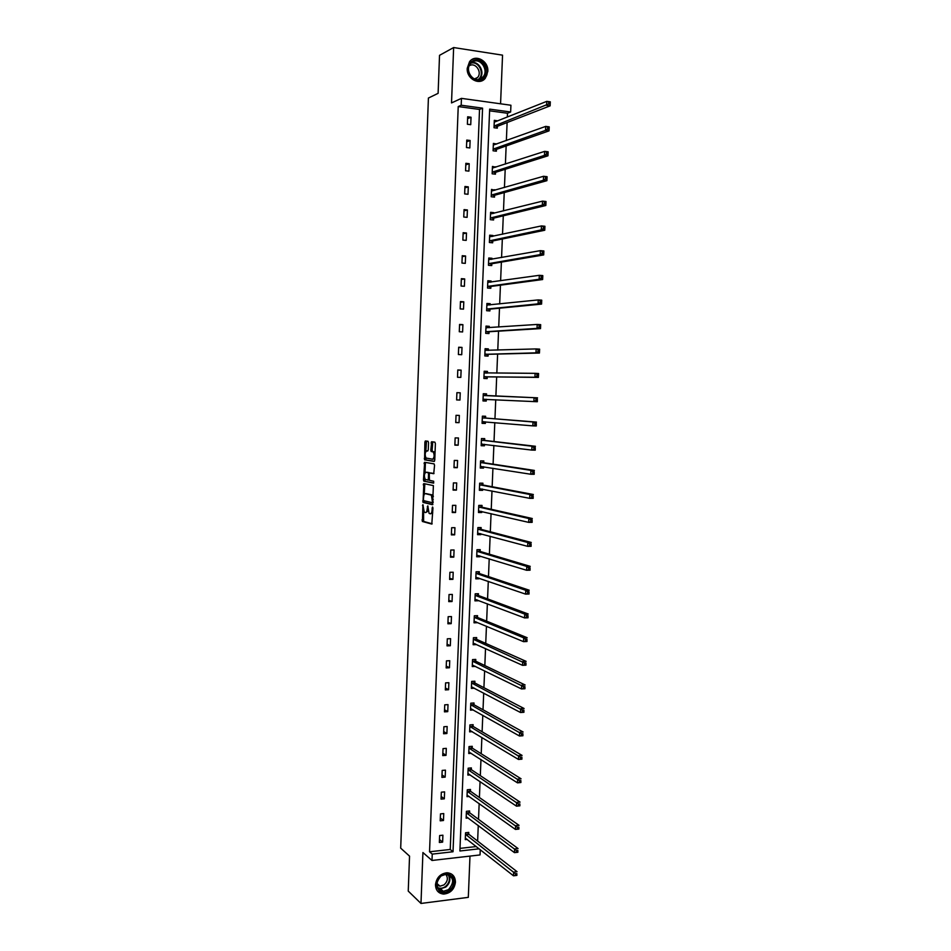 <?xml version="1.0" encoding="UTF-8"?>
<svg xmlns="http://www.w3.org/2000/svg" width="951" height="951" viewBox="0 0 951 951"><rect width="100%" height="100%" fill="white"/><g stroke="black" fill="none" stroke-linecap="round" stroke-linejoin="round"><path stroke-width="1.43" d="M422.91 504.648L422.434 521.493L431.802 524.072L432.943 508.072L432.61 507.014L432.194 507.893L432.123 509.807C431.92 512.47 431.302 513.802 430.268 513.802L429.079 513.374L427.807 505.873L427.237 508.583C427.035 511.222 426.428 512.553 425.418 512.553L424.253 512.125L422.91 504.648M487.827 71.396L485.379 78.148C479.649 85.935 466.382 78.838 467.226 68.329L469.544 61.732C475.262 53.66 488.731 60.864 487.827 71.396M455.446 882.207C454.328 889.435 450.382 893.393 443.606 894.083C438.387 893.465 435.689 890.326 435.487 884.668C436.545 877.583 440.384 873.612 447.018 872.768C452.414 873.256 455.232 876.406 455.446 882.207M500.571 103.802L502.544 55.158L453.639 47.55L439.528 55.336L438.114 93.329L428.414 98.048L400.692 848.149L409.548 856.138L408.241 891.099L420.984 903.45L468.308 897.352L469.984 856.09M428.544 442.738L428.069 441.288L425.442 440.955L424.883 442.263L424.598 459.82L434.179 461.437L434.762 460.129L435.392 443.641L434.904 442.167L431.671 441.751L430.815 450.085L431.148 451.463L433.299 451.998C434.607 455.244 434.381 457.645 432.61 459.226L426.024 458.025C424.74 454.84 424.954 452.45 426.678 450.869L427.7 451.024L428.271 449.716L428.544 442.738M480.255 849.659L480.041 854.937L432.004 860.465L422.922 852.536L420.984 903.45M432.004 860.465L432.241 854.117L453.021 851.763L482.573 108.152L461.187 105.24L461.449 98.369L510.925 105.24L510.639 111.992L489.658 109.127L459.904 850.99L479.173 848.815M429.543 851.787L450.239 849.469L479.53 109.448L458.227 106.56L429.543 851.787L432.241 854.117M458.227 106.56L461.187 105.24M453.639 47.55L451.523 102.922L461.449 98.369M423.849 483.595L423.017 502.39L432.539 504.719L433.394 485.616L423.849 483.595M423.48 479.732L424.645 462.305L434.084 463.874L434.559 465.36L433.715 473.705L429.852 472.992L429.27 474.276L429.436 480.314L433.692 481.242L433.513 483.132L423.801 481.135L423.48 479.732L424.776 479.744L424.812 478.686M426.381 441.3L425.085 441.264L426.321 441.43M425.561 462.661L424.265 462.638L425.489 462.852M424.752 483.976L423.457 483.964M496.672 144.041L493.379 143.411L493.082 150.793L496.374 151.197L496.446 149.545M494.793 190.283L491.524 189.404L491.227 196.762L494.52 197.107L494.579 195.466M492.927 236.3L492.963 235.491L489.682 235.182L489.385 242.505L492.666 242.802L492.725 241.174M491.073 282.102L491.12 281.009L487.839 280.747L487.542 288.034L490.823 288.284L490.882 286.655M489.218 327.691L489.278 326.312L486.009 326.098L485.711 333.349L488.98 333.551L489.052 331.935M487.387 373.018L487.447 371.401L484.19 371.247L483.893 378.462L487.162 378.605L487.221 377M485.569 417.881L485.628 416.276L482.371 416.169L482.086 423.35L485.343 423.457L483.69 423.302L485.414 421.84L485.343 423.457M483.75 462.543L483.821 460.95L480.564 460.89L480.279 468.035L483.524 468.094L481.884 467.821L483.298 466.727M483.584 466.763L483.524 468.094M481.955 507.002L482.014 505.409L478.769 505.409L478.484 512.518L481.729 512.518L480.089 512.137L481.194 511.353M481.765 511.483L481.729 512.518M480.16 551.259L480.219 549.666L476.974 549.714L476.689 556.787L479.934 556.739L478.305 556.24L479.102 555.741M479.97 556.002L479.934 556.739M478.377 595.302L478.436 593.721L475.203 593.816L474.918 600.866L478.151 600.77L477.022 599.867M476.594 639.143L476.653 637.574L473.42 637.705L473.146 644.73L476.38 644.588L474.953 643.756M474.822 682.782L474.894 681.225L471.66 681.403L471.375 688.393L474.418 688.215M473.063 726.231L473.123 724.674L469.901 724.9L469.628 731.854L472.267 731.664M471.316 769.466L471.375 767.921L468.154 768.194L467.88 775.113L470.21 774.91M469.568 812.511L469.628 810.977L466.418 811.298L466.145 818.181L468.225 817.967M459.999 848.375L476.296 846.545M477.628 841.076L478.27 825.504M478.519 819.322L479.161 803.559M479.411 797.509L480.065 781.579M480.314 775.647L480.968 759.54M481.206 753.739L481.884 737.441M482.109 731.771L482.787 715.295M483.013 709.755L483.702 693.101M483.916 687.692L484.618 670.859M484.832 665.569L485.521 648.558M485.735 643.399L486.448 626.198M486.65 621.181L487.364 603.802M487.566 598.904L488.291 581.334M488.481 576.579L489.206 558.831M489.396 554.195L490.134 536.257M490.324 531.764L491.061 513.647M491.239 509.284L491.988 490.978M492.166 486.746L492.927 468.249M493.094 464.159L493.866 445.472M494.021 441.514L494.793 422.636M494.96 418.809L495.733 399.741M495.887 396.068L496.672 376.917M496.826 373.125L497.611 354.069M497.777 350.111L498.55 331.162M498.716 327.049L499.489 308.207M499.667 303.94L500.44 285.193M500.618 280.759L501.379 262.119M501.569 257.531L502.33 238.998M502.532 234.255L503.281 215.818M503.483 210.908L504.232 192.577M504.446 187.513L505.195 169.29M505.409 164.059L506.146 145.943M506.372 140.558L507.109 122.536M507.335 116.985L507.489 113.252L489.587 110.815M468.7 833.968L468.76 832.422L465.55 832.767L465.277 839.638L467.25 839.424M470.436 791.018L470.495 789.473L467.286 789.77L467.012 796.676L469.212 796.462M472.183 747.878L472.255 746.321L469.033 746.571L468.748 753.513L471.22 753.311M473.943 704.536L474.002 702.979L470.781 703.181L470.495 710.147L473.325 709.957M475.714 660.993L475.773 659.423L472.54 659.578L472.255 666.58L475.488 666.413L472.29 665.712M477.485 617.247L477.545 615.677L474.311 615.784L474.026 622.822L477.259 622.703L475.987 621.847M479.268 573.298L479.328 571.729L476.082 571.789L475.797 578.85L479.042 578.779L477.414 578.22L478.056 577.839M479.066 578.184L479.042 578.779M481.051 529.16L481.123 527.567L477.877 527.579L477.58 534.676L480.826 534.664L479.197 534.212L480.148 533.582M480.861 533.773L480.826 534.664M482.846 484.808L482.918 483.203L479.661 483.179L479.375 490.3L482.632 490.336L480.992 490.003L482.252 489.064M482.68 489.159L482.632 490.336M484.653 440.242L484.725 438.637L481.468 438.554L481.182 445.722L484.439 445.793L482.787 445.591L484.356 444.307M484.499 444.331L484.439 445.793M486.472 395.473L486.543 393.869L483.274 393.738L482.989 400.93L486.246 401.06L484.594 400.965L486.508 399.301M486.318 399.444L486.246 401.06M488.303 350.408L488.362 348.886L485.093 348.696L484.808 355.936L488.065 356.102L488.136 354.485M490.145 304.926L490.193 303.69L486.924 303.452L486.627 310.715L489.896 310.941L489.967 309.325M492 259.231L492.036 258.28L488.755 257.994L488.457 265.293L491.738 265.567L491.81 263.938M493.854 213.321L493.89 212.655L490.597 212.323L490.3 219.657L493.593 219.978L493.652 218.35M495.733 167.198L492.452 166.437L492.154 173.807L495.447 174.176L495.519 172.535M497.611 120.848L494.318 120.325L494.021 127.731L497.314 128.159L497.385 126.507M507.489 113.252L510.639 111.992M479.53 109.448L482.573 108.152M450.239 849.469L453.021 851.763M471.03 117.235L470.733 124.688L467.381 124.26L467.666 116.783L471.03 117.235L467.595 118.673M470.115 140.498L469.818 147.94L466.465 147.536L466.763 140.082L470.115 140.498L466.691 141.806M469.2 163.703L468.914 171.132L465.562 170.752L465.859 163.31L469.2 163.703L465.788 164.88M468.296 186.86L468.011 194.277L464.659 193.909L464.944 186.491L468.296 186.86L464.896 187.906M467.393 209.957L467.107 217.351L463.755 217.018L464.052 209.624L467.393 209.957L463.993 210.872M466.489 233.007L466.204 240.377L462.864 240.08L463.149 232.698L466.489 233.007L463.101 233.78M465.586 255.997L465.301 263.356L461.96 263.07L462.245 255.712L465.586 255.997L462.21 256.639M464.694 278.928L464.397 286.275L461.069 286.025L461.354 278.667L464.694 278.928L461.318 279.451M463.791 301.812L463.506 309.134L460.177 308.909L460.462 301.574L463.791 301.812L460.439 302.204M462.899 324.648L462.614 331.947L459.285 331.744L459.571 324.434L462.899 324.648L459.547 324.897M462.008 347.412L461.722 354.711L458.394 354.533L458.679 347.234L462.008 347.412L458.667 347.543M461.116 370.141L460.831 377.404L457.514 377.262L457.788 369.975L461.116 370.141L457.788 370.129M460.225 392.811L459.951 400.062L456.623 399.931L456.908 392.668L460.225 392.811L456.908 392.68M459.345 415.421L459.06 422.66L455.743 422.553L456.028 415.314L459.345 415.421M458.465 437.983L458.18 445.199L454.863 445.127L455.149 437.9L458.465 437.983M457.574 460.486L457.3 467.69L453.984 467.642L454.269 460.427L457.574 460.486M456.694 482.942L456.421 490.134L453.104 490.098L453.389 482.906L456.694 482.942M455.826 505.35L455.541 512.518L452.236 512.518L452.51 505.338L455.826 505.35M454.947 527.698L454.661 534.842L451.356 534.866L451.642 527.71L454.947 527.698M454.067 549.987L453.793 557.131L450.489 557.179L450.774 550.035L454.067 549.987M453.199 572.24L452.926 579.361L449.621 579.432L449.906 572.3L453.199 572.24M452.331 594.434L452.058 601.531L448.753 601.626L449.038 594.518L452.331 594.434M451.463 616.569L451.19 623.654L447.897 623.785L448.171 616.688L451.463 616.569M450.596 638.668L450.322 645.729L447.029 645.884L447.303 638.799L450.596 638.668M449.74 660.707L449.454 667.757L446.174 667.923L446.447 660.862L449.74 660.707M448.872 682.687L448.599 689.725L445.318 689.927L445.591 682.877L448.872 682.687M448.016 704.632L447.743 711.645L444.462 711.871L444.735 704.834L448.016 704.632M447.16 726.516L446.887 733.518L443.606 733.756L443.879 726.754L447.16 726.516M446.304 748.354L446.031 755.344L442.75 755.605L443.023 748.615L446.304 748.354M445.448 770.144L445.175 777.11L441.906 777.395L442.179 770.417L445.448 770.144M444.592 791.874L444.319 798.828L441.05 799.137L441.323 792.183L444.592 791.874M443.748 813.557L443.475 820.499L440.206 820.832L440.479 813.89L443.748 813.557M442.904 835.192L442.631 842.122L439.362 842.479L439.635 835.549L442.904 835.192M442.631 842.122L439.481 839.519M443.475 820.499L440.313 818.015M444.319 798.828L441.157 796.462M445.175 777.11L442.001 774.863M446.031 755.344L442.845 753.216M446.887 733.518L443.689 731.509M447.743 711.645L444.545 709.755M448.599 689.725L445.389 687.953M449.454 667.757L446.245 666.104M450.322 645.729L447.101 644.196M451.19 623.654L447.957 622.251M452.058 601.531L448.813 600.247M452.926 579.361L449.668 578.184M453.793 557.131L450.536 556.085M454.661 534.842L451.404 533.927M455.541 512.518L452.26 511.709M456.421 490.134L453.128 489.456M423.457 483.976L424.669 484.225M457.3 467.69L454.007 467.143M458.18 445.199L454.875 444.771M431.29 442.072L432.55 442.239M459.06 422.66L455.755 422.363M486.543 393.869L483.274 393.738M459.951 400.062L456.623 399.884M487.447 371.401L484.178 371.318M488.362 348.886L485.093 348.851M489.278 326.312L485.997 326.324M490.193 303.69L486.912 303.749M491.12 281.009L487.827 281.127M492.036 258.28L488.743 258.446M492.963 235.491L489.658 235.705M493.89 212.655L490.573 212.917M494.817 189.76L491.501 190.081M495.744 166.817L492.428 167.186M496.672 143.815L493.355 144.231M497.611 120.765L494.282 121.229M425.739 512.553L428.128 511.103M430.601 513.802L432.753 512.946M423.599 511.008L423.611 521.421L432.17 523.811M423.98 500.737L424.431 502.461L432.883 504.494M424.835 483.797L424.217 494.484M423.457 499.644L423.777 500.69L432.027 502.639L432.432 501.748L431.409 495.162L425.347 493.652C424.336 493.7 423.73 495.031 423.528 497.658L423.457 499.644M433.394 496.327L432.717 495.162L430.981 494.912M426.369 493.664L432.289 494.924M425.026 472.861L425.37 463.601L424.075 463.589M425.668 462.471L425.37 463.601M434.013 473.539L431.088 473.004M433.775 482.942L423.944 481.206M425.893 472.267C424.17 473.812 423.956 476.189 425.263 479.411L427.795 480.041L428.366 478.757L428.544 474.133L428.212 472.742L425.893 472.267L427.023 472.278M427.867 480.041L429.258 480.017M429.686 473.027L428.069 472.659M427.201 472.278L429.376 472.683M424.776 479.744L425.24 481.218M426.678 450.869L427.843 450.893M432.764 459.226L434.821 458.62M435.047 452.7L432.895 451.784M432.741 441.894L432.134 450.108L432.455 451.487L434.215 451.808M425.608 457.395L426.036 459.927L434.452 461.294M426.512 441.086L425.834 451.452M465.336 838.104L513.481 875.8L513.635 872.091L517.047 871.675L468.986 834.372L467.904 832.517M516.845 873.589L516.892 875.384L513.481 875.8L516.773 875.075L516.845 873.589L515.478 873.755L515.406 875.241M515.478 873.755L465.491 834.312M466.204 816.647L514.467 852.643L514.634 848.934L518.045 848.542L469.853 812.915L468.748 811.06M517.843 850.42L517.891 852.251L514.467 852.643L517.772 851.906L517.843 850.42L516.476 850.574L516.405 852.06M516.476 850.574L466.359 812.832M467.072 795.131L515.466 829.438L515.632 825.706L519.044 825.349L470.721 791.41L469.604 789.556M518.842 827.18L518.889 829.07L515.466 829.438L518.782 828.678L518.842 827.18L517.475 827.334L517.415 828.82M517.475 827.334L467.226 791.315M449.062 890.421C439.445 897.887 430.981 882.362 441.05 875.633C450.726 868.251 459.036 883.741 449.062 890.421M441.086 875.942C434.892 883.324 435.629 888.448 443.309 891.325L448.492 889.637C454.709 882.136 453.889 877.012 446.043 874.278L441.086 875.942M445.698 874.278C448.337 877.856 447.778 881.399 444.034 884.882L439.992 886.201L436.818 885.036M437.424 891.016L443.178 893.619L449.657 891.515C455.945 885.381 456.551 879.544 451.44 873.993M481.194 79.373C471.256 84.805 462.543 65.274 472.968 60.793C482.953 55.479 491.501 74.915 481.194 79.373M472.968 61.637L470.388 63.729C464.563 70.374 473.146 83.01 480.588 78.838L483.06 76.865C489.004 70.338 480.54 57.476 472.968 61.637M469.176 65.833L469.77 65.512C475.678 62.255 482.323 72.288 477.675 77.4L475.191 79.183M480.79 81.168L484.844 78.327C492.238 70.243 481.765 54.266 472.35 59.414M475.238 79.171L475.345 78.529M467.928 773.9L468.617 773.841M467.94 773.567L516.476 806.163L516.631 802.43L520.054 802.097L471.577 769.835L470.448 768.004M519.852 803.892L519.888 805.83L516.476 806.163L519.781 805.39L519.852 803.892L518.485 804.035L518.414 805.533M518.485 804.035L468.094 769.751M468.795 752.36L469.639 752.3M468.807 751.956L517.475 782.839L517.641 779.095L521.065 778.786L472.481 748.247L471.304 746.392M520.863 780.557L520.898 782.518L517.475 782.839L520.791 782.055L520.863 780.557L519.484 780.676L519.424 782.174M519.484 780.676L468.962 748.128M469.663 730.772L470.674 730.701M469.687 730.297L518.485 759.457L518.64 755.7L522.075 755.415L473.36 726.588L472.148 724.745M521.873 757.151L521.909 759.171L518.485 759.457L521.802 758.648L521.873 757.151L520.494 757.258L520.435 758.767M520.494 757.258L469.842 726.457M470.543 709.137L471.732 709.054M470.567 708.59L519.496 736.015L519.65 732.246L523.086 731.997L474.24 704.881L473.004 703.039M522.884 733.685L522.919 735.753L519.496 736.015L522.812 735.194L522.884 733.685L521.505 733.792L521.445 735.301M521.505 733.792L470.721 704.739M471.423 687.442L472.813 687.371M471.446 686.824L520.506 712.513L520.661 708.733L524.096 708.507L475.12 683.127L473.86 681.285M523.894 710.171L523.93 712.275L520.506 712.513L523.835 711.681L523.894 710.171L522.527 710.254L522.456 711.764M522.527 710.254L471.601 682.973M523.835 711.681L523.93 712.275M472.326 665.022L521.517 688.952L521.683 685.172L525.118 684.97L475.999 661.314L474.704 659.483M524.916 686.586L524.952 688.738L521.517 688.952L524.857 688.096L524.916 686.586L523.537 686.67L523.478 688.179M523.537 686.67L472.481 661.147M524.857 688.096L524.952 688.738M473.17 643.922L474.763 643.851M473.206 643.161L522.527 665.331L522.693 661.539L526.129 661.361L476.891 639.464L475.559 637.622M525.939 662.954L525.974 665.153L522.527 665.331L525.867 664.464L525.939 662.954L524.56 663.025L524.5 664.535M524.56 663.025L473.36 639.286M525.867 664.464L525.974 665.153M474.062 622.085L475.643 622.025M474.085 621.241L523.549 641.652L523.716 637.848L527.151 637.705L477.782 617.556L476.415 615.713M526.961 639.25L526.997 641.497L523.549 641.652L526.902 640.772L526.961 639.25L525.582 639.31L525.523 640.831M525.582 639.31L523.716 637.848L474.252 617.365M526.902 640.772L526.997 641.497M474.941 600.2L476.534 600.152M474.977 599.285L524.572 617.912L524.738 614.108L528.185 613.989L478.674 595.599L477.271 593.757M527.983 615.499L528.019 617.793L524.572 617.912L527.924 617.021L527.983 615.499L526.604 615.547L526.545 617.068M526.604 615.547L524.738 614.108L475.131 595.385M527.924 617.021L528.019 617.793M475.821 578.256L477.414 578.22M475.869 577.269L525.594 594.125L525.76 590.298L529.208 590.214L479.566 573.596L478.115 571.753M529.018 591.688L529.041 594.03L525.594 594.125L528.946 593.21L529.018 591.688L527.639 591.724L527.567 593.246M527.639 591.724L525.76 590.298L476.023 573.37M528.946 593.21L529.041 594.03M476.713 556.264L478.305 556.24M476.76 555.206L526.616 570.267L526.783 566.439L530.242 566.368L480.457 551.532L478.971 549.69M530.052 567.806L530.076 570.196L526.616 570.267L529.98 569.34L530.052 567.806L528.661 567.83L528.601 569.364M528.661 567.83L526.783 566.439L476.915 551.295M529.98 569.34L530.076 570.196M477.604 534.224L479.197 534.212M477.652 533.095L527.65 546.35L527.817 542.51L531.264 542.474L481.349 529.422L479.815 527.579M531.086 543.877L531.098 546.314L527.65 546.35L531.015 545.41L531.086 543.877L529.695 543.889L529.636 545.422M529.695 543.889L527.817 542.51L477.806 529.172M531.015 545.41L531.098 546.314M478.496 512.137L480.089 512.137M478.543 510.925L528.685 522.372L528.851 518.521L532.298 518.521L482.252 507.263L480.671 505.409M532.12 519.876L532.144 522.361L528.685 522.372L532.049 521.421L532.12 519.876L530.729 519.876L530.67 521.421M530.729 519.876L528.851 518.521L478.698 507.002M532.049 521.421L532.144 522.361M479.387 489.991L480.992 490.003M479.447 488.707L529.719 498.336L529.885 494.484L533.345 494.496L483.156 485.046L481.515 483.191M533.154 495.828L533.178 498.36L529.719 498.336L533.095 497.361L533.154 495.828L531.775 495.816L531.704 497.361M531.775 495.816L529.885 494.484L479.601 484.772M533.095 497.361L533.178 498.36M480.291 467.797L481.884 467.821M480.338 466.442L530.753 474.24L530.92 470.376L534.379 470.424L484.059 462.78L482.359 460.926M534.2 471.708L534.212 474.287L530.753 474.24L534.129 473.253L534.2 471.708L532.81 471.684L532.75 473.241M532.81 471.684L530.92 470.376L480.505 462.495M534.129 473.253L534.212 474.287M481.182 445.555L482.787 445.591M481.242 444.117L531.787 450.085L531.954 446.209L535.425 446.281L484.962 440.468L483.203 438.601M535.247 447.529L535.258 450.156L531.787 450.085L535.175 449.086L535.247 447.529L533.856 447.493L533.784 449.05M533.856 447.493L531.954 446.209L481.396 440.158M535.175 449.086L535.258 450.156M482.086 423.254L483.69 423.302M482.145 421.745L532.833 425.87L533 421.982L536.471 422.089L485.866 418.095L484.047 416.229M536.293 423.29L536.305 425.965L532.833 425.87L536.221 424.847L536.293 423.29L534.902 423.254L534.831 424.8M534.902 423.254L533 421.982L482.3 417.774M536.221 424.847L536.305 425.965M482.989 400.906L484.594 400.965M483.049 399.325L533.88 401.584L534.046 397.684L537.517 397.827L486.781 395.675L484.879 393.797M535.948 398.933L535.877 400.502L537.267 400.549L537.339 398.992L534.046 397.684L483.215 395.343M537.339 398.992L537.351 401.714L533.88 401.584L535.877 400.502M537.267 400.549L537.351 401.714M487.435 373.065L485.783 371.389M537.006 374.563L536.935 376.132L538.325 376.192L538.397 374.635L535.092 373.339L538.575 373.505L538.397 377.404L534.926 377.238L535.092 373.339L484.118 372.863M485.545 378.534L487.542 376.81L538.397 377.404L538.325 376.192M483.952 376.846L534.926 377.238L536.935 376.132M538.575 373.505L538.397 374.635M488.208 350.408L486.698 348.934M538.052 350.134L537.993 351.704L539.383 351.775L539.443 350.206L536.138 348.922L539.621 349.124L539.455 353.035L535.972 352.845L536.138 348.922L485.034 350.313M486.532 356.019L488.457 354.295L539.455 353.035L539.383 351.775M484.867 354.319L535.972 352.845L537.993 351.704M539.621 349.124L539.443 350.206M488.98 327.715L487.601 326.431M539.11 325.634L539.039 327.203L540.441 327.299L540.501 325.729L537.196 324.446L540.679 324.671L540.513 328.594L537.03 328.38L537.196 324.446L485.937 327.726M487.506 333.456L489.373 331.721L540.513 328.594L540.441 327.299M485.783 331.733L537.03 328.38L539.039 327.203M540.679 324.671L540.501 325.729M489.753 304.974L488.517 303.868M540.168 301.075L540.097 302.656L541.499 302.751L541.571 301.182L538.254 299.91L541.737 300.171L541.571 304.094L538.088 303.844L538.254 299.91L486.853 305.081M488.469 310.846L490.288 309.099L541.571 304.094L541.499 302.751M486.698 309.099L538.088 303.844L540.097 302.656M541.737 300.171L541.571 301.182M490.526 282.185L489.432 281.246M541.226 276.456L541.167 278.037L542.557 278.144L542.629 276.563L539.312 275.315L542.795 275.6L542.629 279.535L539.146 279.261L539.312 275.315L487.768 282.388M489.444 288.177L491.215 286.417L542.629 279.535L542.557 278.144M487.613 286.406L539.146 279.261L541.167 278.037M542.795 275.6L542.629 276.563M491.298 259.361L490.347 258.577M542.296 251.765L542.225 253.358L543.627 253.477L543.699 251.896L540.37 250.648L543.865 250.969L543.699 254.916L540.204 254.606L540.37 250.648L488.695 259.635M490.419 265.46L492.131 263.689L543.699 254.916L543.627 253.477M488.529 263.665L540.204 254.606L542.225 253.358M543.865 250.969L543.699 251.896M492.071 236.49L491.263 235.86M543.366 227.027L543.294 228.609L544.697 228.751L544.768 227.158L541.44 225.922L544.935 226.267L544.757 230.237L541.262 229.892L541.44 225.922L489.61 236.823M491.382 242.683L493.058 240.912L544.757 230.237L544.697 228.751M489.444 240.865L541.262 229.892L543.294 228.609M544.935 226.267L544.768 227.158M492.844 213.571L492.19 213.083M544.436 202.206L544.364 203.799L545.767 203.954L545.838 202.361L542.498 201.136L546.005 201.517L545.826 205.487L542.332 205.119L542.498 201.136L490.538 213.963M492.345 219.859L493.985 218.076L545.826 205.487L545.767 203.954M490.371 218.017L542.332 205.119L544.364 203.799M546.005 201.517L545.838 202.361M545.505 177.338L545.434 178.931L546.837 179.097L546.908 177.504L543.568 176.28L547.075 176.696L546.896 180.678L543.401 180.274L543.568 176.28L491.465 191.056M493.319 196.976L494.912 195.181L546.896 180.678L546.837 179.097M491.298 195.11L543.401 180.274L545.434 178.931M547.075 176.696L546.908 177.504M546.587 152.398L546.516 154.003L547.919 154.169L547.99 152.576L544.638 151.375L548.145 151.803L547.978 155.798L544.471 155.37L544.638 151.375L492.392 168.089M494.282 174.045L495.84 172.238L547.978 155.798L547.919 154.169M492.226 172.155L544.471 155.37L546.516 154.003M548.145 151.803L547.99 152.576M547.657 127.398L547.586 129.003L549 129.181L549.06 127.589L545.719 126.388L549.226 126.863L549.048 130.858L545.541 130.394L545.719 126.388L493.319 145.063M495.245 151.054L496.779 149.248L549.048 130.858L549 129.181M493.153 149.141L545.541 130.394L547.586 129.003M549.226 126.863L549.06 127.589M548.739 102.328L548.668 103.944L550.082 104.134L550.142 102.53L546.789 101.353L550.308 101.84L550.13 105.858L546.623 105.359L546.789 101.353L494.532 122.061M496.22 128.016L497.706 126.186L550.13 105.858L550.082 104.134M494.08 126.079L548.668 103.944M550.308 101.84L550.142 102.53M423.231 505.516L422.506 505.516M432.943 507.893L432.194 507.893M428.045 506.693L427.308 506.693M427.974 508.583L427.237 508.583M432.871 509.807L432.123 509.807M423.718 521.493L422.434 521.493M423.266 519.983L421.971 519.995M424.431 502.461L423.147 502.461M423.98 500.975L422.684 500.975M424.574 484.867L423.278 484.855M433.145 502.639L432.087 502.639M433.18 501.759L432.432 501.748M433.264 499.739L432.515 499.739M426.642 493.664L425.347 493.652M431.16 473.004L429.852 472.992M429.103 478.769L428.366 478.757M429.281 474.145L428.544 474.133M432.61 451.57L431.29 451.547M432.134 450.108L430.815 450.085M432.396 443.107L431.088 443.071M426.036 459.927L424.74 459.904M425.572 458.465L424.277 458.441M426.179 442.286L424.883 442.263M468.986 834.372L465.776 834.716M468.772 834.11L465.562 834.455M469.853 812.915L466.644 813.236L469.853 812.915M469.651 812.653L466.43 812.986M470.721 791.41L467.512 791.707M470.519 791.161L467.31 791.458M448.801 874.849C450.929 879.342 449.882 883.431 445.686 887.105L440.515 888.781L437.84 888.151M437.519 887.556C440.051 888.733 442.643 888.424 445.294 886.641C449.443 882.992 450.405 878.986 448.194 874.623M471.375 62.683C478.817 60.555 485.307 72.478 479.958 78.351L478.9 79.408M478.163 79.515C485.379 74.76 478.971 60.436 470.816 63.218M471.601 769.846L468.379 770.132L471.577 769.835M471.387 769.609L468.177 769.882M472.481 748.247L469.259 748.496M472.267 748.009L469.045 748.259M473.36 726.588L470.139 726.814M473.146 726.362L469.925 726.588M474.24 704.881L471.007 705.083M474.026 704.655L470.804 704.869M475.12 683.127L471.886 683.305M474.906 682.913L471.684 683.091M475.999 661.314L472.778 661.48M475.785 661.111L472.564 661.278M476.891 639.464L473.657 639.595M476.677 639.262L473.443 639.405M477.782 617.556L474.537 617.674M477.568 617.365L474.323 617.484M478.674 595.599L475.429 595.683M478.46 595.421L475.215 595.504M479.566 573.596L476.32 573.655M479.352 573.417L476.106 573.477M480.457 551.532L477.212 551.568M480.243 551.366L476.998 551.402M481.349 529.422L478.103 529.434M481.135 529.267L477.889 529.279M482.252 507.263L479.007 507.252M482.038 507.109L478.781 507.097M483.156 485.046L479.898 485.022M482.942 484.903L479.684 484.867M481.158 466.382L480.433 466.37M484.059 462.78L480.802 462.733M483.833 462.65L480.588 462.59M482.395 444.069L481.337 444.046M484.962 440.468L481.705 440.384M484.748 440.337L481.479 440.254M484.166 421.733L482.24 421.673M485.866 418.095L482.609 417.988M485.652 417.976L482.395 417.869M486.401 399.372L483.144 399.242M486.781 395.675L483.512 395.545M487.316 376.905L484.047 376.762M487.542 376.81L484.273 376.655M486.71 373.065L484.202 372.947M488.232 354.402L484.962 354.224M488.457 354.295L485.188 354.117M489.147 331.84L485.866 331.637M489.373 331.721L486.104 331.519M486.829 327.857L486.02 327.81M490.062 309.23L486.781 309.004M490.288 309.099L487.019 308.873M487.542 305.2L486.936 305.152M490.978 286.56L487.697 286.31M491.215 286.417L487.934 286.168M491.905 263.843L488.624 263.558M492.131 263.689L488.85 263.415M492.82 241.067L489.539 240.758M493.058 240.912L489.777 240.603M493.747 218.231L490.466 217.91M493.985 218.076L490.692 217.743M494.675 195.359L491.394 195.003M494.912 195.181L491.619 194.836M495.602 172.416L492.321 172.036M495.84 172.238L492.547 171.858M496.541 149.426L493.248 149.022M496.779 149.248L493.474 148.832M497.468 126.388L494.175 125.948M497.706 126.186L494.413 125.758M485.379 78.148L484.737 78.457M423.611 521.421L422.315 521.421M424.312 502.401L423.017 502.39M432.717 495.162L431.409 495.162M429.507 472.754L428.212 472.742M425.097 481.147L423.801 481.135M434.607 452.022L433.299 451.998M432.455 451.487L431.148 451.463M425.893 459.844L424.598 459.82M470.709 791.398L467.5 791.696M439.992 886.201L436.818 883.324M443.309 891.325L440.515 888.781L437.805 888.091M478.852 79.42L483.06 76.865M477.675 77.4L474.501 78.933M472.445 748.223L469.223 748.473M473.313 726.552L470.091 726.79M474.18 704.846L470.959 705.048M475.048 683.08L471.827 683.27M475.928 661.266L472.695 661.432M476.808 639.405L473.574 639.548M477.687 617.496L474.442 617.615M478.567 595.54L475.322 595.623M479.447 573.524L476.201 573.584M480.326 551.461L477.081 551.497M481.218 529.35L477.973 529.362M482.109 507.18L478.852 507.168M483.001 484.962L479.744 484.939M483.893 462.697L480.635 462.638M484.784 440.384L481.527 440.301M485.676 418.012L482.419 417.905M486.401 373.065L484.214 372.958"/></g></svg>
